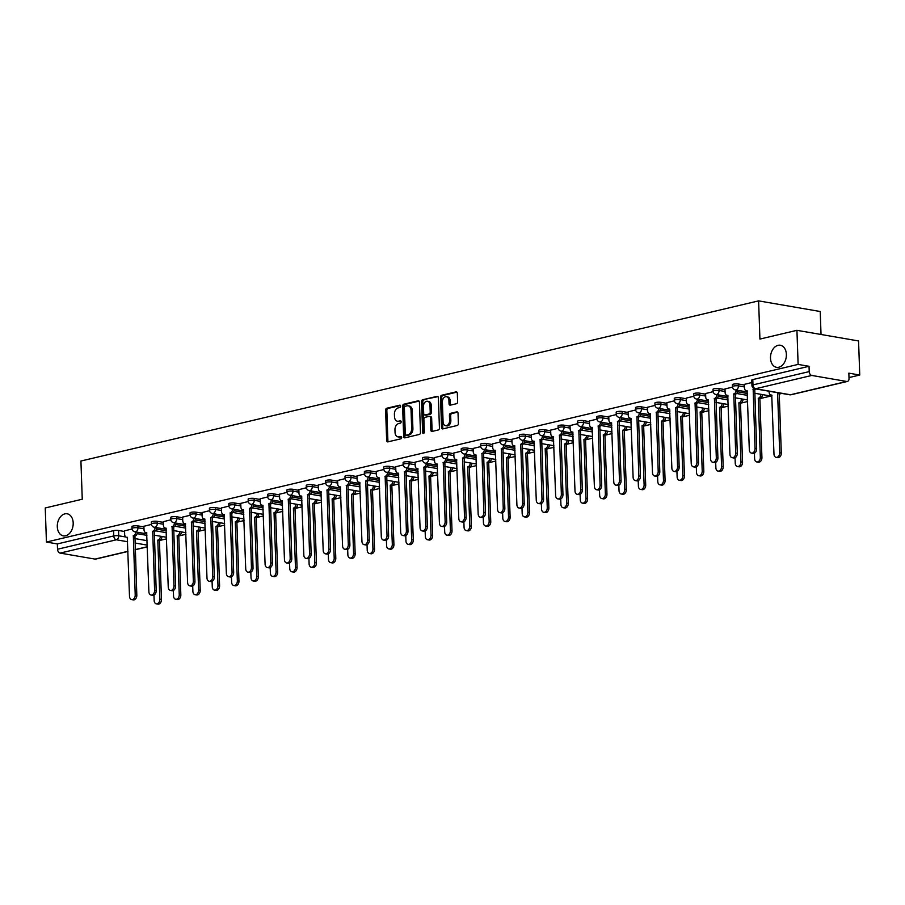 <?xml version="1.0" encoding="UTF-8"?>
<svg xmlns="http://www.w3.org/2000/svg" width="905" height="905" viewBox="0 0 905 905"><rect width="100%" height="100%" fill="white"/><g stroke="black" fill="none" stroke-linecap="round" stroke-linejoin="round"><path stroke-width="1.36" d="M400.61 406.153A1.199 0.837 -80.2 0 0 399.716 405.18L386.763 408.234A1.72 1.199 -80.2 0 0 385.609 410.203L386.661 440.464A1.72 1.199 -80.2 0 0 387.94 441.855L400.892 438.801A1.199 0.837 -80.2 0 0 400.802 436.448L399.128 436.844A5.498 3.846 -80.2 0 1 398.008 436.877A5.498 3.846 -80.2 0 1 395.044 432.386L394.953 429.864A5.498 3.846 -80.2 0 1 398.664 423.563L400.338 423.167A1.199 0.837 -80.2 0 0 400.259 420.814L398.585 421.21A5.498 3.846 -80.2 0 1 397.465 421.244A5.498 3.846 -80.2 0 1 394.501 416.752L394.41 414.23A5.498 3.846 -80.2 0 1 398.121 407.929L399.795 407.533A1.199 0.837 -80.2 0 0 400.61 406.153M770.494 358.165A11.199 7.84 -80.2 0 0 776.535 367.328A11.199 7.84 -80.2 0 0 786.377 354.409A11.199 7.84 -80.2 0 0 780.336 345.246A11.199 7.84 -80.2 0 0 770.494 358.165M57.298 526.71A11.199 7.84 -80.2 0 0 63.339 535.862A11.199 7.84 -80.2 0 0 73.192 522.954A11.199 7.84 -80.2 0 0 67.151 513.791A11.199 7.84 -80.2 0 0 57.298 526.71M456.459 403.721A1.72 1.199 -80.2 0 0 457.625 401.752L457.33 393.256A1.72 1.199 -80.2 0 0 456.052 391.865L441.674 395.259A1.72 1.199 -80.2 0 0 440.509 397.238L441.561 427.488A1.72 1.199 -80.2 0 0 442.839 428.891L457.229 425.486A1.72 1.199 -80.2 0 0 458.383 423.517L458.032 413.268A1.72 1.199 -80.2 0 0 456.754 411.865L450.6 413.325A1.72 1.199 -80.2 0 0 449.434 415.293L449.615 420.384A4.593 3.213 -80.2 0 1 445.577 425.678A4.593 3.213 -80.2 0 1 443.088 421.922L442.398 402.001A4.593 3.213 -80.2 0 1 446.437 396.695A4.593 3.213 -80.2 0 1 448.914 400.463L449.038 403.777A1.72 1.199 -80.2 0 0 450.305 405.169L456.459 403.721M46.438 542.05L45.25 507.965L82.253 499.221L80.918 461.03L758.605 300.879L759.929 339.07L796.932 330.325L798.12 364.41L46.438 542.05L57.343 543.928L57.535 549.233L113.781 535.941A3.496 0.713 -2 0 1 118.725 535.783L125.874 537.016M419.422 402.216A1.72 1.199 -80.2 0 0 418.144 400.825L403.766 404.218A1.72 1.199 -80.2 0 0 402.612 406.187L403.664 436.448A1.72 1.199 -80.2 0 0 404.942 437.839L419.32 434.445A1.72 1.199 -80.2 0 0 420.486 432.477L419.422 402.216M422.714 399.739L437.104 396.345A1.72 1.199 -80.2 0 1 438.382 397.736L439.434 427.997A1.72 1.199 -80.2 0 1 438.269 429.966L432.115 431.425A1.72 1.199 -80.2 0 1 430.837 430.022L430.418 417.759A1.72 1.199 -80.2 0 0 429.14 416.357L425.056 417.329A1.72 1.199 -80.2 0 0 423.891 419.298L424.343 432.07A1.199 0.837 -80.2 0 1 422.635 432.477L421.56 401.707A1.72 1.199 -80.2 0 1 422.714 399.739L437.986 396.639M796.932 330.325L858.562 340.959L859.75 375.032L848.992 377.577M159.416 540.534L166.565 538.848M178.783 535.964L185.932 534.267M198.15 531.382L205.299 529.697M217.528 526.801L224.666 525.115M236.895 522.23L244.045 520.545M256.262 517.649L263.412 515.963M275.629 513.078L282.779 511.382M295.007 508.497L302.146 506.811M314.374 503.915L321.524 502.23M333.741 499.345L340.891 497.648M353.108 494.764L360.258 493.078M372.475 490.182L379.625 488.496M391.854 485.612L398.992 483.915M411.221 481.03L418.37 479.345M430.588 476.46L437.737 474.763M449.955 471.878L457.104 470.193M469.333 467.297L476.471 465.611M488.7 462.727L495.838 461.03M508.067 458.145L515.216 456.459M527.434 453.563L534.584 451.878M546.801 448.993L553.951 447.296M566.179 444.412L573.318 442.726M585.546 439.83L592.696 438.144M604.913 435.26L612.063 433.574M624.28 430.678L631.43 428.993M643.647 426.108L650.797 424.411M663.026 421.526L670.164 419.841M682.393 416.945L689.542 415.259M701.76 412.375L708.909 410.678M721.127 407.793L728.276 406.107M740.505 403.211L747.643 401.526M759.872 398.641L771.173 395.971M779.239 394.06L781.897 393.437M821.027 334.488L820.224 311.512L758.605 300.879M798.12 364.41L809.036 366.287L809.217 371.604A3.496 2.398 76.7 0 0 811.796 375.451L846.684 381.469A3.496 2.398 76.7 0 0 847.363 381.446A3.496 2.398 76.7 0 0 849.026 378.46L848.845 373.154L859.75 375.032M57.343 543.928L113.589 530.635A3.496 0.713 -2 0 1 118.544 530.477L124.551 531.506M137.108 533.678L146.915 535.364M127.944 551.462L95.681 559.086A3.496 2.398 -103.3 0 1 95.002 559.098L60.115 553.091A3.496 2.398 -103.3 0 1 57.535 549.233M151.418 524.414L143.906 526.269M170.785 519.843L163.273 521.699M190.163 515.262L182.64 517.117M209.53 510.692L202.007 512.535M228.897 506.11L221.386 507.965M248.264 501.528L240.753 503.384M267.631 496.958L260.12 498.802M287.009 492.377L279.487 494.232M306.376 487.795L298.854 489.65M325.743 483.225L318.232 485.069M345.11 478.643L337.599 480.498M364.489 474.062L356.966 475.917M383.856 469.491L376.333 471.347M403.223 464.91L395.7 466.765M422.59 460.34L415.078 462.184M441.957 455.758L434.445 457.613M461.335 451.176L453.812 453.032M480.702 446.606L473.179 448.45M500.069 442.025L492.558 443.88M519.436 437.443L511.925 439.298M538.803 432.873L531.292 434.728M558.181 428.291L550.659 430.147M577.548 423.721L570.026 425.565M596.915 419.139L589.404 420.995M616.282 414.558L608.771 416.413M635.661 409.988L628.138 411.832M655.028 405.406L647.505 407.261M674.395 400.825L666.883 402.68M693.762 396.254L686.25 398.11M713.129 391.673L705.617 393.528M732.507 387.102L724.984 388.946M751.84 382.532L744.351 384.376M738.367 384.003L738.435 385.881A3.496 0.713 -2 0 0 734.6 385.858A3.496 0.713 -2 0 0 732.45 386.593L732.383 384.704A3.496 0.713 178 0 1 734.532 383.969A3.496 0.713 178 0 1 738.367 384.003L744.374 385.032M719 388.573L719.056 390.462A3.496 0.713 -2 0 0 715.233 390.428A3.496 0.713 -2 0 0 713.083 391.175L713.016 389.286A3.496 0.713 178 0 1 715.165 388.55A3.496 0.713 178 0 1 719 388.573L725.007 389.614M737.552 391.775L747.36 393.471M699.622 393.155L699.689 395.033A3.496 0.713 -2 0 0 695.866 395.01A3.496 0.713 -2 0 0 693.705 395.745L693.649 393.867A3.496 0.713 178 0 1 695.798 393.121A3.496 0.713 178 0 1 699.622 393.155L705.64 394.195M718.185 396.356L727.993 398.042M680.255 397.736L680.322 399.614A3.496 0.713 -2 0 0 676.499 399.591A3.496 0.713 -2 0 0 674.338 400.327L674.27 398.438A3.496 0.713 178 0 1 676.431 397.702A3.496 0.713 178 0 1 680.255 397.736L686.273 398.766M698.818 400.926L708.626 402.623M660.888 402.306L660.955 404.196A3.496 0.713 -2 0 0 657.12 404.162A3.496 0.713 -2 0 0 654.971 404.897L654.903 403.019A3.496 0.713 178 0 1 657.064 402.284A3.496 0.713 178 0 1 660.888 402.306L666.906 403.347M679.451 405.508L689.259 407.205M641.521 406.888L641.588 408.766A3.496 0.713 -2 0 0 637.754 408.743A3.496 0.713 -2 0 0 635.604 409.479L635.536 407.589A3.496 0.713 178 0 1 637.686 406.854A3.496 0.713 178 0 1 641.521 406.888L647.528 407.917M660.073 410.089L669.892 411.775M622.154 411.458L622.21 413.347A3.496 0.713 -2 0 0 618.387 413.314A3.496 0.713 -2 0 0 616.237 414.06L616.169 412.171A3.496 0.713 178 0 1 618.319 411.436A3.496 0.713 178 0 1 622.154 411.458L628.161 412.499M640.706 414.66L650.514 416.357M602.775 416.04L602.843 417.929A3.496 0.713 -2 0 0 599.019 417.895A3.496 0.713 -2 0 0 596.859 418.63L596.791 416.752A3.496 0.713 178 0 1 598.952 416.017A3.496 0.713 178 0 1 602.775 416.04L608.793 417.081M621.339 419.241L631.147 420.927M583.408 420.621L583.476 422.499A3.496 0.713 -2 0 0 579.653 422.477A3.496 0.713 -2 0 0 577.492 423.212L577.424 421.323A3.496 0.713 178 0 1 579.585 420.587A3.496 0.713 178 0 1 583.408 420.621L589.427 421.651M601.972 423.823L611.78 425.508M564.041 425.192L564.109 427.081A3.496 0.713 -2 0 0 560.274 427.047A3.496 0.713 -2 0 0 558.125 427.794L558.057 425.904A3.496 0.713 178 0 1 560.206 425.169A3.496 0.713 178 0 1 564.041 425.192L570.048 426.232M582.605 428.393L592.413 430.09M544.674 429.773L544.731 431.651A3.496 0.713 -2 0 0 540.907 431.628A3.496 0.713 -2 0 0 538.758 432.364L538.69 430.486A3.496 0.713 178 0 1 540.839 429.739A3.496 0.713 178 0 1 544.674 429.773L550.681 430.814M563.227 432.975L573.035 434.66M525.296 434.355L525.364 436.233A3.496 0.713 -2 0 0 521.54 436.21A3.496 0.713 -2 0 0 519.38 436.945L519.323 435.056A3.496 0.713 178 0 1 521.472 434.321A3.496 0.713 178 0 1 525.296 434.355L531.314 435.384M543.86 437.545L553.668 439.242M505.929 438.925L505.997 440.814A3.496 0.713 -2 0 0 502.173 440.78A3.496 0.713 -2 0 0 500.013 441.516L499.945 439.638A3.496 0.713 178 0 1 502.105 438.902A3.496 0.713 178 0 1 505.929 438.925L511.947 439.966M524.493 442.126L534.301 443.823M486.562 443.507L486.63 445.384A3.496 0.713 -2 0 0 482.795 445.362A3.496 0.713 -2 0 0 480.646 446.097L480.578 444.219A3.496 0.713 178 0 1 482.738 443.473A3.496 0.713 178 0 1 486.562 443.507L492.58 444.547M505.126 446.708L514.934 448.394M467.195 448.077L467.263 449.966A3.496 0.713 -2 0 0 463.428 449.943A3.496 0.713 -2 0 0 461.279 450.679L461.211 448.79A3.496 0.713 178 0 1 463.36 448.054A3.496 0.713 178 0 1 467.195 448.077L473.202 449.118M485.747 451.278L495.567 452.975M447.828 452.658L447.885 454.548A3.496 0.713 -2 0 0 444.061 454.514A3.496 0.713 -2 0 0 441.912 455.249L441.844 453.371A3.496 0.713 178 0 1 443.993 452.636A3.496 0.713 178 0 1 447.828 452.658L453.835 453.699M466.38 455.86L476.188 457.545M428.45 457.24L428.518 459.118A3.496 0.713 -2 0 0 424.694 459.095A3.496 0.713 -2 0 0 422.533 459.831L422.477 457.941A3.496 0.713 178 0 1 424.626 457.206A3.496 0.713 178 0 1 428.45 457.24L434.468 458.269M447.013 460.441L456.821 462.127M409.083 461.81L409.151 463.699A3.496 0.713 -2 0 0 405.327 463.665A3.496 0.713 -2 0 0 403.166 464.412L403.098 462.523A3.496 0.713 178 0 1 405.259 461.788A3.496 0.713 178 0 1 409.083 461.81L415.101 462.851M427.646 465.012L437.454 466.709M389.716 466.392L389.784 468.281A3.496 0.713 -2 0 0 385.949 468.247A3.496 0.713 -2 0 0 383.799 468.982L383.731 467.104A3.496 0.713 178 0 1 385.892 466.358A3.496 0.713 178 0 1 389.716 466.392L395.734 467.433M408.279 469.593L418.087 471.279M370.349 470.973L370.417 472.851A3.496 0.713 -2 0 0 366.582 472.829A3.496 0.713 -2 0 0 364.432 473.564L364.364 471.675A3.496 0.713 178 0 1 366.514 470.939A3.496 0.713 178 0 1 370.349 470.973L376.356 472.003M388.901 474.163L398.709 475.86M350.97 475.544L351.038 477.433A3.496 0.713 -2 0 0 347.215 477.399A3.496 0.713 -2 0 0 345.054 478.134L344.997 476.256A3.496 0.713 178 0 1 347.147 475.521A3.496 0.713 178 0 1 350.97 475.544L356.989 476.584M369.534 478.745L379.342 480.442M331.603 480.125L331.671 482.003A3.496 0.713 -2 0 0 327.848 481.98A3.496 0.713 -2 0 0 325.687 482.716L325.619 480.838A3.496 0.713 178 0 1 327.78 480.091A3.496 0.713 178 0 1 331.603 480.125L337.622 481.166M350.167 483.327L359.975 485.012M312.236 484.707L312.304 486.585A3.496 0.713 -2 0 0 308.469 486.562A3.496 0.713 -2 0 0 306.32 487.297L306.252 485.408A3.496 0.713 178 0 1 308.413 484.673A3.496 0.713 178 0 1 312.236 484.707L318.255 485.736M330.8 487.897L340.608 489.594M292.869 489.277L292.937 491.166A3.496 0.713 -2 0 0 289.102 491.132A3.496 0.713 -2 0 0 286.953 491.868L286.885 489.99A3.496 0.713 178 0 1 289.034 489.254A3.496 0.713 178 0 1 292.869 489.277L298.876 490.318M311.433 492.478L321.241 494.164M273.502 493.859L273.559 495.736A3.496 0.713 -2 0 0 269.735 495.714A3.496 0.713 -2 0 0 267.586 496.449L267.518 494.56A3.496 0.713 178 0 1 269.667 493.825A3.496 0.713 178 0 1 273.502 493.859L279.509 494.888M292.055 497.06L301.863 498.746M254.124 498.429L254.192 500.318A3.496 0.713 -2 0 0 250.368 500.284A3.496 0.713 -2 0 0 248.208 501.031L248.151 499.141A3.496 0.713 178 0 1 250.3 498.406A3.496 0.713 178 0 1 254.124 498.429L260.142 499.47M272.688 501.63L282.496 503.327M234.757 503.01L234.825 504.9A3.496 0.713 -2 0 0 231.001 504.866A3.496 0.713 -2 0 0 228.841 505.601L228.773 503.723A3.496 0.713 178 0 1 230.933 502.988A3.496 0.713 178 0 1 234.757 503.01L240.775 504.051M253.321 506.212L263.129 507.897M215.39 507.592L215.458 509.47A3.496 0.713 -2 0 0 211.623 509.447A3.496 0.713 -2 0 0 209.474 510.182L209.406 508.293A3.496 0.713 178 0 1 211.566 507.558A3.496 0.713 178 0 1 215.39 507.592L221.408 508.621M233.954 510.793L243.762 512.479M196.023 512.162L196.091 514.051A3.496 0.713 -2 0 0 192.256 514.017A3.496 0.713 -2 0 0 190.107 514.764L190.039 512.875A3.496 0.713 178 0 1 192.188 512.14A3.496 0.713 178 0 1 196.023 512.162L202.03 513.203M214.576 515.364L224.395 517.06M176.656 516.744L176.713 518.622A3.496 0.713 -2 0 0 172.889 518.599A3.496 0.713 -2 0 0 170.74 519.334L170.672 517.456A3.496 0.713 178 0 1 172.821 516.71A3.496 0.713 178 0 1 176.656 516.744L182.663 517.784M195.209 519.945L205.016 521.631M157.278 521.325L157.346 523.203A3.496 0.713 -2 0 0 153.522 523.181A3.496 0.713 -2 0 0 151.361 523.916L151.293 522.027A3.496 0.713 178 0 1 153.454 521.291A3.496 0.713 178 0 1 157.278 521.325L163.296 522.355M175.842 524.515L185.649 526.212M137.911 525.896L137.979 527.785A3.496 0.713 -2 0 0 134.155 527.751A3.496 0.713 -2 0 0 131.994 528.486L131.926 526.608A3.496 0.713 178 0 1 134.087 525.873A3.496 0.713 178 0 1 137.911 525.896L143.929 526.936M156.475 529.097L166.282 530.794M132.051 528.995L124.528 530.85M809.036 366.287L752.79 379.58A3.496 0.713 178 0 0 751.75 380.134L751.942 385.44A3.496 0.713 -2 0 1 752.971 384.897L809.217 371.604M397.465 421.244L398.698 421.459A5.498 3.846 -80.2 0 0 399.818 421.425L398.585 421.21M400.972 421.153L399.818 421.425M398.008 436.877L399.241 437.092A5.498 3.846 -80.2 0 0 400.361 437.058L399.128 436.844M401.526 436.787L400.361 437.058M400.429 405.519L387.996 408.449A1.72 1.199 -80.2 0 0 386.842 410.418L387.894 440.678A1.72 1.199 -80.2 0 0 388.29 441.776M419.038 401.119L404.999 404.433A1.72 1.199 -80.2 0 0 403.845 406.402L404.897 436.663A1.72 1.199 -80.2 0 0 405.293 437.76M405.191 406.255A1.199 0.837 -80.2 0 0 404.377 407.635L405.304 434.196A1.199 0.837 -80.2 0 0 406.198 435.169L407.963 434.751A5.498 3.846 -80.2 0 0 411.673 428.45L411.04 410.293A5.498 3.846 -80.2 0 0 408.076 405.802A5.498 3.846 -80.2 0 0 406.956 405.836L405.191 406.255M406.956 435.305A1.199 0.837 -80.2 0 0 407.431 435.384L406.198 435.169M408.076 405.802L409.309 406.017A5.498 3.846 -80.2 0 1 412.273 410.508L412.906 428.665A5.498 3.846 -80.2 0 1 409.196 434.966L407.431 435.384M430.373 416.572A1.72 1.199 -80.2 0 1 431.651 417.963L432.07 430.237A1.72 1.199 -80.2 0 0 432.466 431.334M423.947 399.953A1.72 1.199 -80.2 0 0 422.793 401.922L423.868 432.692A1.199 0.837 -80.2 0 0 423.97 433.178M429.966 405.021A4.593 3.213 -80.2 0 0 427.488 401.266A4.593 3.213 -80.2 0 0 423.45 406.56L423.698 413.585A1.72 1.199 -80.2 0 0 424.965 414.976L429.049 414.004A1.72 1.199 -80.2 0 0 430.214 412.035L429.966 405.021L431.199 405.236A4.593 3.213 -80.2 0 0 428.721 401.469L427.488 401.266M425.531 415.067A1.72 1.199 -80.2 0 0 426.198 415.191L424.965 414.976M431.199 405.236L431.447 412.25A1.72 1.199 -80.2 0 1 430.282 414.219L426.198 415.191M446.437 396.695L447.67 396.91A4.593 3.213 -80.2 0 1 450.147 400.666L450.26 403.992A1.72 1.199 -80.2 0 0 450.656 405.089M445.577 425.678L446.798 425.893A4.593 3.213 -80.2 0 0 450.848 420.587L449.615 420.384M457.636 412.16L451.833 413.54A1.72 1.199 -80.2 0 0 450.667 415.508L450.848 420.587M456.935 392.159L442.907 395.474A1.72 1.199 -80.2 0 0 441.742 397.442L442.794 427.703A1.72 1.199 -80.2 0 0 443.19 428.8M161.961 536.484A3.496 2.455 99.8 0 1 159.597 540.342L157.99 540.07A3.496 2.455 -80.2 0 0 160.366 536.213M153.974 595.083L154.155 600.547A4.027 2.817 -80.2 0 0 156.327 603.839A4.027 2.817 -80.2 0 0 159.868 599.201L157.809 540.115M159.416 540.387L161.475 599.472A4.027 2.817 99.8 0 1 157.934 604.121L156.327 603.839M124.528 530.771L124.652 534.414A3.496 2.455 -80.2 0 0 126.542 537.287A3.496 2.455 -80.2 0 0 127.266 537.253L129.506 596.305A4.027 2.817 -80.2 0 0 131.678 599.596A4.027 2.817 -80.2 0 0 135.218 594.947L133.34 535.817A3.496 2.455 -80.2 0 0 135.716 531.959M137.311 532.231A3.496 2.455 99.8 0 1 134.947 536.099L136.825 595.23A4.027 2.817 99.8 0 1 133.284 599.868L131.678 599.596M133.159 535.862L134.766 536.145M181.328 531.902A3.496 2.455 99.8 0 1 178.964 535.771L177.369 535.489A3.496 2.455 -80.2 0 0 179.733 531.631M173.341 590.513L173.534 595.976A4.027 2.817 -80.2 0 0 175.706 599.268A4.027 2.817 -80.2 0 0 179.247 594.619L177.176 535.534M178.783 535.817L180.842 594.902A4.027 2.817 99.8 0 1 177.301 599.54L175.706 599.268M200.706 527.332A3.496 2.455 99.8 0 1 198.331 531.19L196.736 530.918A3.496 2.455 -80.2 0 0 199.1 527.049M192.708 585.931L192.901 591.395A4.027 2.817 -80.2 0 0 195.073 594.687A4.027 2.817 -80.2 0 0 198.614 590.049L196.543 530.964M198.15 531.235L200.209 590.32A4.027 2.817 99.8 0 1 196.668 594.958L195.073 594.687M143.895 526.19L144.031 529.844A3.496 2.455 -80.2 0 0 145.92 532.706A3.496 2.455 -80.2 0 0 146.633 532.683L148.884 591.723A4.027 2.817 -80.2 0 0 151.056 595.015A4.027 2.817 -80.2 0 0 154.597 590.377L152.719 531.246A3.496 2.455 -80.2 0 0 155.083 527.377M156.678 527.66A3.496 2.455 99.8 0 1 154.314 531.518L156.192 590.648A4.027 2.817 99.8 0 1 152.651 595.286L151.056 595.015M152.526 531.292L154.133 531.563M163.273 521.619L163.398 525.262A3.496 2.455 -80.2 0 0 165.287 528.124A3.496 2.455 -80.2 0 0 166 528.101L168.251 587.141A4.027 2.817 -80.2 0 0 170.423 590.433A4.027 2.817 -80.2 0 0 173.964 585.795L172.086 526.665A3.496 2.455 -80.2 0 0 174.45 522.807M176.056 523.079A3.496 2.455 99.8 0 1 173.681 526.936L175.559 586.067A4.027 2.817 99.8 0 1 172.018 590.716L170.423 590.433M171.893 526.71L173.5 526.981M220.073 522.751A3.496 2.455 99.8 0 1 217.709 526.608L216.103 526.337A3.496 2.455 -80.2 0 0 218.467 522.479M212.075 581.349L212.268 586.813A4.027 2.817 -80.2 0 0 214.44 590.105A4.027 2.817 -80.2 0 0 217.981 585.467L215.922 526.382M217.517 526.653L219.587 585.739A4.027 2.817 99.8 0 1 216.046 590.388L214.44 590.105M239.44 518.18A3.496 2.455 99.8 0 1 237.076 522.038L235.47 521.755A3.496 2.455 -80.2 0 0 237.834 517.898M231.442 576.779L231.635 582.243A4.027 2.817 -80.2 0 0 233.807 585.535A4.027 2.817 -80.2 0 0 237.348 580.886L235.289 521.8M236.884 522.083L238.954 581.168A4.027 2.817 99.8 0 1 235.413 585.807L233.807 585.535M258.807 513.599A3.496 2.455 99.8 0 1 256.443 517.456L254.837 517.185A3.496 2.455 -80.2 0 0 257.212 513.316M250.821 572.198L251.013 577.662A4.027 2.817 -80.2 0 0 253.185 580.953A4.027 2.817 -80.2 0 0 256.715 576.315L254.656 517.23M256.262 517.502L258.321 576.587A4.027 2.817 99.8 0 1 254.78 581.236L253.185 580.953M182.64 517.038L182.765 520.692A3.496 2.455 -80.2 0 0 184.654 523.554A3.496 2.455 -80.2 0 0 185.367 523.52L187.618 582.571A4.027 2.817 -80.2 0 0 189.79 585.863A4.027 2.817 -80.2 0 0 193.331 581.214L191.453 522.083A3.496 2.455 -80.2 0 0 193.817 518.226M195.423 518.497A3.496 2.455 99.8 0 1 193.059 522.366L194.937 581.496A4.027 2.817 99.8 0 1 191.396 586.135L189.79 585.863M191.272 522.128L192.867 522.411M202.007 512.468L202.132 516.11A3.496 2.455 -80.2 0 0 204.021 518.972A3.496 2.455 -80.2 0 0 204.734 518.95L206.985 577.99A4.027 2.817 -80.2 0 0 209.157 581.282A4.027 2.817 -80.2 0 0 212.698 576.643L210.82 517.513A3.496 2.455 -80.2 0 0 213.184 513.644M214.79 513.927A3.496 2.455 99.8 0 1 212.426 517.784L214.304 576.915A4.027 2.817 99.8 0 1 210.763 581.553L209.157 581.282M210.639 517.558L212.234 517.83M221.374 507.886L221.51 511.529A3.496 2.455 -80.2 0 0 223.388 514.391A3.496 2.455 -80.2 0 0 224.112 514.368L226.363 573.408A4.027 2.817 -80.2 0 0 228.524 576.7A4.027 2.817 -80.2 0 0 232.065 572.062L230.187 512.931A3.496 2.455 -80.2 0 0 232.562 509.074M234.157 509.345A3.496 2.455 99.8 0 1 231.793 513.214L233.671 572.333A4.027 2.817 99.8 0 1 230.13 576.983L228.524 576.7M230.006 512.977L231.612 513.248M278.186 509.017A3.496 2.455 99.8 0 1 275.81 512.886L274.215 512.603A3.496 2.455 -80.2 0 0 276.579 508.746M270.188 567.616L270.38 573.08A4.027 2.817 -80.2 0 0 272.552 576.372A4.027 2.817 -80.2 0 0 276.093 571.734L274.023 512.649M275.629 512.92L277.688 572.017A4.027 2.817 99.8 0 1 274.147 576.655L272.552 576.372M240.753 503.304L240.877 506.958A3.496 2.455 -80.2 0 0 242.766 509.82A3.496 2.455 -80.2 0 0 243.479 509.798L245.73 568.838A4.027 2.817 -80.2 0 0 247.902 572.13A4.027 2.817 -80.2 0 0 251.443 567.48L249.565 508.35A3.496 2.455 -80.2 0 0 251.929 504.492M253.536 504.775A3.496 2.455 99.8 0 1 251.16 508.633L253.038 567.763A4.027 2.817 99.8 0 1 249.497 572.401L247.902 572.13M249.373 508.395L250.979 508.678M297.553 504.447A3.496 2.455 99.8 0 1 295.188 508.305L293.582 508.033A3.496 2.455 -80.2 0 0 295.946 504.164M289.555 563.046L289.747 568.51A4.027 2.817 -80.2 0 0 291.919 571.802A4.027 2.817 -80.2 0 0 295.46 567.152L293.39 508.067M294.996 508.35L297.055 567.435A4.027 2.817 99.8 0 1 293.525 572.073L291.919 571.802M260.12 498.734L260.244 502.377A3.496 2.455 -80.2 0 0 262.133 505.239A3.496 2.455 -80.2 0 0 262.846 505.216L265.097 564.256A4.027 2.817 -80.2 0 0 267.269 567.548A4.027 2.817 -80.2 0 0 270.81 562.91L268.932 503.78A3.496 2.455 -80.2 0 0 271.296 499.922M272.903 500.194A3.496 2.455 99.8 0 1 270.538 504.051L272.405 563.182A4.027 2.817 99.8 0 1 268.876 567.831L267.269 567.548M268.74 503.825L270.346 504.096M316.92 499.865A3.496 2.455 99.8 0 1 314.555 503.723L312.949 503.452A3.496 2.455 -80.2 0 0 315.313 499.594M308.922 558.464L309.114 563.928A4.027 2.817 -80.2 0 0 311.286 567.22A4.027 2.817 -80.2 0 0 314.827 562.582L312.768 503.497M314.363 503.768L316.433 562.853A4.027 2.817 99.8 0 1 312.892 567.503L311.286 567.22M279.487 494.153L279.611 497.795A3.496 2.455 -80.2 0 0 281.5 500.669A3.496 2.455 -80.2 0 0 282.213 500.635L284.464 559.675A4.027 2.817 -80.2 0 0 286.636 562.978A4.027 2.817 -80.2 0 0 290.177 558.328L288.299 499.198A3.496 2.455 -80.2 0 0 290.663 495.34M292.27 495.612A3.496 2.455 99.8 0 1 289.905 499.481L291.783 558.611A4.027 2.817 99.8 0 1 288.243 563.249L286.636 562.978M288.118 499.243L289.713 499.526M336.287 495.284A3.496 2.455 99.8 0 1 333.922 499.153L332.316 498.87A3.496 2.455 -80.2 0 0 334.692 495.012M328.3 553.883L328.481 559.358A4.027 2.817 -80.2 0 0 330.653 562.65A4.027 2.817 -80.2 0 0 334.194 558L332.135 498.915M333.741 499.198L335.8 558.283A4.027 2.817 99.8 0 1 332.259 562.921L330.653 562.65M298.854 489.571L298.978 493.225A3.496 2.455 -80.2 0 0 300.867 496.087A3.496 2.455 -80.2 0 0 301.591 496.064L303.831 555.104A4.027 2.817 -80.2 0 0 306.003 558.396A4.027 2.817 -80.2 0 0 309.544 553.758L307.666 494.628A3.496 2.455 -80.2 0 0 310.042 490.759M311.637 491.042A3.496 2.455 99.8 0 1 309.272 494.899L311.15 554.03A4.027 2.817 99.8 0 1 307.61 558.668L306.003 558.396M307.485 494.662L309.091 494.945M355.654 490.714A3.496 2.455 99.8 0 1 353.289 494.571L351.694 494.3A3.496 2.455 -80.2 0 0 354.059 490.431M347.667 549.312L347.859 554.776A4.027 2.817 -80.2 0 0 350.031 558.068A4.027 2.817 -80.2 0 0 353.572 553.43L351.502 494.345M353.108 494.616L355.167 553.702A4.027 2.817 99.8 0 1 351.626 558.34L350.031 558.068M318.221 485.001L318.356 488.643A3.496 2.455 -80.2 0 0 320.246 491.506A3.496 2.455 -80.2 0 0 320.958 491.483L323.209 550.523A4.027 2.817 -80.2 0 0 325.381 553.815A4.027 2.817 -80.2 0 0 328.911 549.177L327.044 490.046A3.496 2.455 -80.2 0 0 329.409 486.189M331.004 486.46A3.496 2.455 99.8 0 1 328.639 490.318L330.517 549.448A4.027 2.817 99.8 0 1 326.977 554.098L325.381 553.815M326.852 490.091L328.458 490.363M375.032 486.132A3.496 2.455 99.8 0 1 372.656 489.99L371.061 489.718A3.496 2.455 -80.2 0 0 373.426 485.861M367.034 544.731L367.226 550.195A4.027 2.817 -80.2 0 0 369.398 553.487A4.027 2.817 -80.2 0 0 372.939 548.849L370.869 489.763M372.475 490.035L374.534 549.12A4.027 2.817 99.8 0 1 370.993 553.769L369.398 553.487M337.599 480.419L337.723 484.073A3.496 2.455 -80.2 0 0 339.613 486.935A3.496 2.455 -80.2 0 0 340.325 486.901L342.576 545.953A4.027 2.817 -80.2 0 0 344.748 549.245A4.027 2.817 -80.2 0 0 348.289 544.595L346.411 485.465A3.496 2.455 -80.2 0 0 348.776 481.607M350.382 481.879A3.496 2.455 99.8 0 1 348.006 485.747L349.884 544.878A4.027 2.817 99.8 0 1 346.344 549.516L344.748 549.245M346.219 485.51L347.825 485.793M394.399 481.551A3.496 2.455 99.8 0 1 392.035 485.419L390.428 485.137A3.496 2.455 -80.2 0 0 392.793 481.279M386.401 540.161L386.593 545.625A4.027 2.817 -80.2 0 0 388.765 548.916A4.027 2.817 -80.2 0 0 392.306 544.267L390.247 485.182M391.842 485.465L393.913 544.55A4.027 2.817 99.8 0 1 390.372 549.188L388.765 548.916M356.966 475.849L357.09 479.492A3.496 2.455 -80.2 0 0 358.98 482.354A3.496 2.455 -80.2 0 0 359.692 482.331L361.943 541.371A4.027 2.817 -80.2 0 0 364.115 544.663A4.027 2.817 -80.2 0 0 367.656 540.025L365.778 480.894A3.496 2.455 -80.2 0 0 368.143 477.026M369.749 477.308A3.496 2.455 99.8 0 1 367.385 481.166L369.263 540.296A4.027 2.817 99.8 0 1 365.722 544.934L364.115 544.663M365.597 480.94L367.192 481.211M413.766 476.98A3.496 2.455 99.8 0 1 411.402 480.838L409.795 480.566A3.496 2.455 -80.2 0 0 412.16 476.697M405.768 535.579L405.96 541.043A4.027 2.817 -80.2 0 0 408.132 544.335A4.027 2.817 -80.2 0 0 411.673 539.697L409.614 480.612M411.209 480.883L413.28 539.968A4.027 2.817 99.8 0 1 409.739 544.606L408.132 544.335M376.333 471.267L376.457 474.91A3.496 2.455 -80.2 0 0 378.347 477.772A3.496 2.455 -80.2 0 0 379.059 477.75L381.31 536.789A4.027 2.817 -80.2 0 0 383.482 540.081A4.027 2.817 -80.2 0 0 387.023 535.443L385.145 476.313A3.496 2.455 -80.2 0 0 387.51 472.455M389.116 472.727A3.496 2.455 99.8 0 1 386.752 476.596L388.63 535.715A4.027 2.817 99.8 0 1 385.089 540.364L383.482 540.081M384.964 476.358L386.559 476.63M433.133 472.399A3.496 2.455 99.8 0 1 430.769 476.268L429.162 475.985A3.496 2.455 -80.2 0 0 431.538 472.127M425.146 530.997L425.327 536.461A4.027 2.817 -80.2 0 0 427.499 539.753A4.027 2.817 -80.2 0 0 431.04 535.115L428.981 476.03M430.588 476.302L432.647 535.387A4.027 2.817 99.8 0 1 429.106 540.036L427.499 539.753M395.7 466.686L395.836 470.34A3.496 2.455 -80.2 0 0 397.714 473.202A3.496 2.455 -80.2 0 0 398.438 473.179L400.677 532.219A4.027 2.817 -80.2 0 0 402.849 535.511A4.027 2.817 -80.2 0 0 406.39 530.862L404.512 471.731A3.496 2.455 -80.2 0 0 406.888 467.874M408.483 468.156A3.496 2.455 99.8 0 1 406.119 472.014L407.997 531.144A4.027 2.817 99.8 0 1 404.456 535.783L402.849 535.511M404.331 471.777L405.938 472.059M452.5 467.828A3.496 2.455 99.8 0 1 450.136 471.686L448.541 471.415A3.496 2.455 -80.2 0 0 450.905 467.546M444.513 526.427L444.706 531.891A4.027 2.817 -80.2 0 0 446.878 535.183A4.027 2.817 -80.2 0 0 450.419 530.534L448.348 471.448M449.955 471.731L452.014 530.816A4.027 2.817 99.8 0 1 448.473 535.455L446.878 535.183M415.067 462.116L415.203 465.758A3.496 2.455 -80.2 0 0 417.092 468.62A3.496 2.455 -80.2 0 0 417.805 468.598L420.056 527.638A4.027 2.817 -80.2 0 0 422.228 530.93A4.027 2.817 -80.2 0 0 425.769 526.291L423.891 467.161A3.496 2.455 -80.2 0 0 426.255 463.303M427.85 463.575A3.496 2.455 99.8 0 1 425.486 467.433L427.364 526.563A4.027 2.817 99.8 0 1 423.823 531.212L422.228 530.93M423.698 467.206L425.305 467.478M471.878 463.247A3.496 2.455 99.8 0 1 469.514 467.104L467.908 466.833A3.496 2.455 -80.2 0 0 470.272 462.975M463.88 521.846L464.073 527.31A4.027 2.817 -80.2 0 0 466.245 530.602A4.027 2.817 -80.2 0 0 469.786 525.963L467.715 466.878M469.322 467.15L471.381 526.235A4.027 2.817 99.8 0 1 467.851 530.884L466.245 530.602M434.445 457.534L434.57 461.177A3.496 2.455 -80.2 0 0 436.459 464.039A3.496 2.455 -80.2 0 0 437.172 464.016L439.423 523.056A4.027 2.817 -80.2 0 0 441.595 526.359A4.027 2.817 -80.2 0 0 445.136 521.71L443.258 462.579A3.496 2.455 -80.2 0 0 445.622 458.722M447.228 458.993A3.496 2.455 99.8 0 1 444.853 462.862L446.731 521.993A4.027 2.817 99.8 0 1 443.201 526.631L441.595 526.359M443.065 462.625L444.672 462.908M491.245 458.665A3.496 2.455 99.8 0 1 488.881 462.534L487.275 462.251A3.496 2.455 -80.2 0 0 489.639 458.394M483.247 517.264L483.44 522.728A4.027 2.817 -80.2 0 0 485.612 526.031A4.027 2.817 -80.2 0 0 489.153 521.382L487.094 462.297M488.689 462.579L490.759 521.665A4.027 2.817 99.8 0 1 487.218 526.303L485.612 526.031M453.812 452.952L453.937 456.606A3.496 2.455 -80.2 0 0 455.826 459.469A3.496 2.455 -80.2 0 0 456.539 459.446L458.79 518.486A4.027 2.817 -80.2 0 0 460.962 521.778A4.027 2.817 -80.2 0 0 464.503 517.128L462.625 458.009A3.496 2.455 -80.2 0 0 464.989 454.14M466.595 454.423A3.496 2.455 99.8 0 1 464.231 458.281L466.109 517.411A4.027 2.817 99.8 0 1 462.568 522.049L460.962 521.778M462.444 458.043L464.039 458.326M510.612 454.095A3.496 2.455 99.8 0 1 508.248 457.953L506.642 457.681A3.496 2.455 -80.2 0 0 509.017 453.812M502.614 512.694L502.807 518.158A4.027 2.817 -80.2 0 0 504.979 521.45A4.027 2.817 -80.2 0 0 508.519 516.812L506.461 457.726M508.056 457.998L510.126 517.083A4.027 2.817 99.8 0 1 506.585 521.721L504.979 521.45M473.179 448.382L473.304 452.025A3.496 2.455 -80.2 0 0 475.193 454.887A3.496 2.455 -80.2 0 0 475.906 454.864L478.157 513.904A4.027 2.817 -80.2 0 0 480.329 517.196A4.027 2.817 -80.2 0 0 483.87 512.558L481.992 453.428A3.496 2.455 -80.2 0 0 484.356 449.57M485.962 449.842A3.496 2.455 99.8 0 1 483.598 453.699L485.476 512.83A4.027 2.817 99.8 0 1 481.935 517.479L480.329 517.196M481.811 453.473L483.406 453.744M529.979 449.514A3.496 2.455 99.8 0 1 527.615 453.371L526.02 453.1A3.496 2.455 -80.2 0 0 528.384 449.242M521.993 508.112L522.185 513.576A4.027 2.817 -80.2 0 0 524.357 516.868A4.027 2.817 -80.2 0 0 527.887 512.23L525.828 453.145M527.434 453.416L529.493 512.502A4.027 2.817 99.8 0 1 525.952 517.151L524.357 516.868M492.546 443.801L492.682 447.443A3.496 2.455 -80.2 0 0 494.571 450.317A3.496 2.455 -80.2 0 0 495.284 450.283L497.535 509.334A4.027 2.817 -80.2 0 0 499.707 512.626A4.027 2.817 -80.2 0 0 503.237 507.977L501.37 448.846A3.496 2.455 -80.2 0 0 503.734 444.989M505.329 445.26A3.496 2.455 99.8 0 1 502.965 449.129L504.843 508.259A4.027 2.817 99.8 0 1 501.302 512.897L499.707 512.626M501.178 448.891L502.784 449.174M549.358 444.932A3.496 2.455 99.8 0 1 546.982 448.801L545.387 448.518A3.496 2.455 -80.2 0 0 547.751 444.66M541.36 503.542L541.552 509.006A4.027 2.817 -80.2 0 0 543.724 512.298A4.027 2.817 -80.2 0 0 547.265 507.648L545.195 448.563M546.801 448.846L548.86 507.931A4.027 2.817 99.8 0 1 545.319 512.569L543.724 512.298M511.925 439.23L512.049 442.873A3.496 2.455 -80.2 0 0 513.938 445.735A3.496 2.455 -80.2 0 0 514.651 445.713L516.902 504.752A4.027 2.817 -80.2 0 0 519.074 508.044A4.027 2.817 -80.2 0 0 522.615 503.406L520.737 444.276A3.496 2.455 -80.2 0 0 523.101 440.407M524.708 440.69A3.496 2.455 99.8 0 1 522.332 444.547L524.21 503.678A4.027 2.817 99.8 0 1 520.669 508.316L519.074 508.044M520.545 444.321L522.151 444.593M568.725 440.362A3.496 2.455 99.8 0 1 566.36 444.219L564.754 443.948A3.496 2.455 -80.2 0 0 567.118 440.079M560.727 498.96L560.919 504.424A4.027 2.817 -80.2 0 0 563.091 507.716A4.027 2.817 -80.2 0 0 566.632 503.078L564.573 443.993M566.168 444.265L568.238 503.35A4.027 2.817 99.8 0 1 564.697 507.988L563.091 507.716M531.292 434.649L531.416 438.292A3.496 2.455 -80.2 0 0 533.305 441.154A3.496 2.455 -80.2 0 0 534.018 441.131L536.269 500.171A4.027 2.817 -80.2 0 0 538.441 503.463A4.027 2.817 -80.2 0 0 541.982 498.825L540.104 439.694A3.496 2.455 -80.2 0 0 542.468 435.837M544.075 436.108A3.496 2.455 99.8 0 1 541.71 439.966L543.588 499.096A4.027 2.817 99.8 0 1 540.047 503.746L538.441 503.463M539.912 439.74L541.518 440.011M588.092 435.78A3.496 2.455 99.8 0 1 585.727 439.649L584.121 439.366A3.496 2.455 -80.2 0 0 586.485 435.509M580.094 494.379L580.286 499.843A4.027 2.817 -80.2 0 0 582.458 503.135A4.027 2.817 -80.2 0 0 585.999 498.497L583.94 439.411M585.535 439.683L587.605 498.768A4.027 2.817 99.8 0 1 584.064 503.418L582.458 503.135M550.659 430.067L550.783 433.721A3.496 2.455 -80.2 0 0 552.672 436.583A3.496 2.455 -80.2 0 0 553.385 436.561L555.636 495.601A4.027 2.817 -80.2 0 0 557.808 498.893A4.027 2.817 -80.2 0 0 561.349 494.243L559.471 435.113A3.496 2.455 -80.2 0 0 561.835 431.255M563.442 431.538A3.496 2.455 99.8 0 1 561.077 435.396L562.955 494.526A4.027 2.817 99.8 0 1 559.414 499.164L557.808 498.893M559.29 435.158L560.885 435.441M607.459 431.21A3.496 2.455 99.8 0 1 605.094 435.067L603.488 434.785A3.496 2.455 -80.2 0 0 605.864 430.927M599.472 489.809L599.653 495.273A4.027 2.817 -80.2 0 0 601.825 498.565A4.027 2.817 -80.2 0 0 605.366 493.915L603.307 434.83M604.913 435.113L606.972 494.198A4.027 2.817 99.8 0 1 603.431 498.836L601.825 498.565M570.026 425.497L570.15 429.14A3.496 2.455 -80.2 0 0 572.039 432.002A3.496 2.455 -80.2 0 0 572.763 431.979L575.003 491.019A4.027 2.817 -80.2 0 0 577.175 494.311A4.027 2.817 -80.2 0 0 580.716 489.673L578.838 430.542A3.496 2.455 -80.2 0 0 581.214 426.674M582.809 426.956A3.496 2.455 99.8 0 1 580.444 430.814L582.322 489.944A4.027 2.817 99.8 0 1 578.781 494.594L577.175 494.311M578.657 430.588L580.263 430.859M626.826 426.628A3.496 2.455 99.8 0 1 624.461 430.486L622.866 430.214A3.496 2.455 -80.2 0 0 625.231 426.357M618.839 485.227L619.031 490.691A4.027 2.817 -80.2 0 0 621.203 493.983A4.027 2.817 -80.2 0 0 624.744 489.345L622.674 430.26M624.28 430.531L626.339 489.616A4.027 2.817 99.8 0 1 622.798 494.266L621.203 493.983M589.393 420.916L589.528 424.558A3.496 2.455 -80.2 0 0 591.418 427.42A3.496 2.455 -80.2 0 0 592.13 427.398L594.381 486.438A4.027 2.817 -80.2 0 0 596.553 489.729A4.027 2.817 -80.2 0 0 600.094 485.091L598.216 425.961A3.496 2.455 -80.2 0 0 600.581 422.103M602.176 422.375A3.496 2.455 99.8 0 1 599.811 426.244L601.689 485.374A4.027 2.817 99.8 0 1 598.148 490.012L596.553 489.729M598.024 426.006L599.63 426.278M646.204 422.047A3.496 2.455 99.8 0 1 643.828 425.916L642.233 425.633A3.496 2.455 -80.2 0 0 644.598 421.775M638.206 480.646L638.398 486.109A4.027 2.817 -80.2 0 0 640.57 489.413A4.027 2.817 -80.2 0 0 644.111 484.763L642.041 425.678M643.647 425.961L645.706 485.046A4.027 2.817 99.8 0 1 642.165 489.684L640.57 489.413M608.771 416.334L608.895 419.988A3.496 2.455 -80.2 0 0 610.784 422.85A3.496 2.455 -80.2 0 0 611.497 422.827L613.748 481.867A4.027 2.817 -80.2 0 0 615.92 485.159A4.027 2.817 -80.2 0 0 619.461 480.51L617.583 421.391A3.496 2.455 -80.2 0 0 619.948 417.522M621.554 417.805A3.496 2.455 99.8 0 1 619.178 421.662L621.056 480.793A4.027 2.817 99.8 0 1 617.515 485.431L615.92 485.159M617.391 421.425L618.997 421.707M665.571 417.477A3.496 2.455 99.8 0 1 663.207 421.334L661.6 421.063A3.496 2.455 -80.2 0 0 663.965 417.194M657.573 476.075L657.765 481.539A4.027 2.817 -80.2 0 0 659.937 484.831A4.027 2.817 -80.2 0 0 663.478 480.182L661.419 421.097M663.014 421.379L665.085 480.465A4.027 2.817 99.8 0 1 661.544 485.103L659.937 484.831M628.138 411.764L628.262 415.406A3.496 2.455 -80.2 0 0 630.152 418.268A3.496 2.455 -80.2 0 0 630.864 418.246L633.115 477.286A4.027 2.817 -80.2 0 0 635.287 480.578A4.027 2.817 -80.2 0 0 638.828 475.94L636.95 416.809A3.496 2.455 -80.2 0 0 639.315 412.952M640.921 413.223A3.496 2.455 99.8 0 1 638.557 417.081L640.435 476.211A4.027 2.817 99.8 0 1 636.894 480.86L635.287 480.578M636.769 416.854L638.364 417.126M684.938 412.895A3.496 2.455 99.8 0 1 682.574 416.752L680.967 416.481A3.496 2.455 -80.2 0 0 683.332 412.623M676.94 471.494L677.132 476.958A4.027 2.817 -80.2 0 0 679.304 480.25A4.027 2.817 -80.2 0 0 682.845 475.611L680.786 416.526M682.381 416.798L684.452 475.883A4.027 2.817 99.8 0 1 680.911 480.532L679.304 480.25M647.505 407.182L647.629 410.825A3.496 2.455 -80.2 0 0 649.519 413.698A3.496 2.455 -80.2 0 0 650.231 413.664L652.482 472.715A4.027 2.817 -80.2 0 0 654.654 476.007A4.027 2.817 -80.2 0 0 658.195 471.358L656.317 412.228A3.496 2.455 -80.2 0 0 658.682 408.37M660.288 408.641A3.496 2.455 99.8 0 1 657.924 412.51L659.802 471.641A4.027 2.817 99.8 0 1 656.261 476.279L654.654 476.007M656.136 412.273L657.731 412.556M704.305 408.313A3.496 2.455 99.8 0 1 701.941 412.182L700.334 411.899A3.496 2.455 -80.2 0 0 702.71 408.042M696.318 466.923L696.511 472.387A4.027 2.817 -80.2 0 0 698.683 475.679A4.027 2.817 -80.2 0 0 702.212 471.03L700.153 411.945M701.76 412.228L703.818 471.313A4.027 2.817 99.8 0 1 700.278 475.951L698.683 475.679M666.872 402.601L667.008 406.255A3.496 2.455 -80.2 0 0 668.885 409.117A3.496 2.455 -80.2 0 0 669.61 409.094L671.861 468.134A4.027 2.817 -80.2 0 0 674.021 471.426A4.027 2.817 -80.2 0 0 677.562 466.788L675.684 407.657A3.496 2.455 -80.2 0 0 678.06 403.788M679.655 404.071A3.496 2.455 99.8 0 1 677.291 407.929L679.169 467.059A4.027 2.817 99.8 0 1 675.628 471.697L674.021 471.426M675.503 407.702L677.11 407.974M723.683 403.743A3.496 2.455 99.8 0 1 721.308 407.601L719.713 407.329A3.496 2.455 -80.2 0 0 722.077 403.46M715.685 462.342L715.878 467.806A4.027 2.817 -80.2 0 0 718.05 471.098A4.027 2.817 -80.2 0 0 721.59 466.46L719.52 407.374M721.127 407.646L723.186 466.731A4.027 2.817 99.8 0 1 719.645 471.369L718.05 471.098M686.25 398.03L686.375 401.673A3.496 2.455 -80.2 0 0 688.264 404.535A3.496 2.455 -80.2 0 0 688.976 404.512L691.228 463.552A4.027 2.817 -80.2 0 0 693.4 466.844A4.027 2.817 -80.2 0 0 696.941 462.206L695.063 403.076A3.496 2.455 -80.2 0 0 697.427 399.218M699.033 399.49A3.496 2.455 99.8 0 1 696.658 403.347L698.536 462.478A4.027 2.817 99.8 0 1 694.995 467.127L693.4 466.844M694.87 403.121L696.477 403.392M743.05 399.162A3.496 2.455 99.8 0 1 740.686 403.019L739.08 402.748A3.496 2.455 -80.2 0 0 741.444 398.89M735.052 457.76L735.245 463.224A4.027 2.817 -80.2 0 0 737.417 466.516A4.027 2.817 -80.2 0 0 740.957 461.878L738.887 402.793M740.494 403.064L742.553 462.15A4.027 2.817 99.8 0 1 739.023 466.799L737.417 466.516M705.617 393.449L705.742 397.103A3.496 2.455 -80.2 0 0 707.631 399.965A3.496 2.455 -80.2 0 0 708.344 399.931L710.595 458.982A4.027 2.817 -80.2 0 0 712.767 462.274A4.027 2.817 -80.2 0 0 716.308 457.625L714.43 398.494A3.496 2.455 -80.2 0 0 716.794 394.637M718.4 394.908A3.496 2.455 99.8 0 1 716.036 398.777L717.903 457.907A4.027 2.817 99.8 0 1 714.373 462.546L712.767 462.274M714.237 398.539L715.844 398.822M762.417 394.591A3.496 2.455 99.8 0 1 760.053 398.449L758.447 398.166A3.496 2.455 -80.2 0 0 760.811 394.309M754.419 453.19L754.612 458.654A4.027 2.817 -80.2 0 0 756.784 461.946A4.027 2.817 -80.2 0 0 760.324 457.297L758.266 398.211M759.861 398.494L761.931 457.579A4.027 2.817 99.8 0 1 758.39 462.217L756.784 461.946M724.984 388.879L725.109 392.521A3.496 2.455 -80.2 0 0 726.998 395.383A3.496 2.455 -80.2 0 0 727.711 395.361L729.962 454.401A4.027 2.817 -80.2 0 0 732.134 457.692A4.027 2.817 -80.2 0 0 735.675 453.054L733.797 393.924A3.496 2.455 -80.2 0 0 736.161 390.055M737.767 390.338A3.496 2.455 99.8 0 1 735.403 394.195L737.281 453.326A4.027 2.817 99.8 0 1 733.74 457.964L732.134 457.692M733.616 393.969L735.211 394.241M780.563 393.2A3.496 2.455 99.8 0 1 779.42 393.867L777.814 393.596A3.496 2.455 -80.2 0 0 778.956 392.928M769.092 391.22L769.126 392.193A3.496 2.455 -80.2 0 0 771.015 395.055A3.496 2.455 -80.2 0 0 771.739 395.033L773.979 454.072A4.027 2.817 -80.2 0 0 776.151 457.364A4.027 2.817 -80.2 0 0 779.691 452.726L777.633 393.641M779.239 393.913L781.298 452.998A4.027 2.817 99.8 0 1 777.757 457.647L776.151 457.364M744.351 384.297L744.476 387.94A3.496 2.455 -80.2 0 0 746.365 390.802A3.496 2.455 -80.2 0 0 747.089 390.779L749.329 449.819A4.027 2.817 -80.2 0 0 751.501 453.111A4.027 2.817 -80.2 0 0 755.042 448.473L753.164 389.342A3.496 2.455 -80.2 0 0 754.34 388.641M755.913 388.958A3.496 2.455 99.8 0 1 754.77 389.625L756.648 448.744A4.027 2.817 99.8 0 1 753.107 453.394L751.501 453.111M752.983 389.388L754.578 389.659M811.796 375.451L755.551 388.743L790.438 394.761L846.684 381.469M118.544 530.477L118.725 535.783A3.496 2.455 -80.2 0 1 116.36 539.799L60.115 553.091M134.845 538.566L147.096 540.67M147.255 545.127L135.003 543.011M127.605 541.733L116.36 539.799A3.496 2.398 -103.3 0 1 113.781 535.941L113.589 530.635M95.002 559.098L127.944 551.315M135.23 549.595L147.311 546.744M732.45 386.593A3.496 3.496 0 0 0 735.358 389.919A3.496 2.455 99.8 0 0 736.07 389.897A3.496 2.455 99.8 0 0 738.435 385.881L744.442 386.921M713.083 391.175A3.496 3.496 0 0 0 715.979 394.501A3.496 2.455 99.8 0 0 716.692 394.467A3.496 2.455 99.8 0 0 719.056 390.462L725.075 391.492M736.591 393.483L747.428 395.349M693.705 395.745A3.496 3.496 0 0 0 696.612 399.071A3.496 2.455 99.8 0 0 697.325 399.048A3.496 2.455 99.8 0 0 699.689 395.033L705.708 396.073M717.224 398.064L728.061 399.931M674.338 400.327A3.496 3.496 0 0 0 677.245 403.653A3.496 2.455 99.8 0 0 677.958 403.63A3.496 2.455 99.8 0 0 680.322 399.614L686.341 400.655M697.857 402.635L708.694 404.501M654.971 404.897A3.496 3.496 0 0 0 657.878 408.234A3.496 2.455 99.8 0 0 658.591 408.2A3.496 2.455 99.8 0 0 660.955 404.196L666.962 405.225M678.479 407.216L689.327 409.083M635.604 409.479A3.496 3.496 0 0 0 638.5 412.804A3.496 2.455 99.8 0 0 639.224 412.782A3.496 2.455 99.8 0 0 641.588 408.766L647.595 409.807M659.112 411.786L669.949 413.664M616.237 414.06A3.496 3.496 0 0 0 619.133 417.386A3.496 2.455 99.8 0 0 619.846 417.363A3.496 2.455 99.8 0 0 622.21 413.347L628.228 414.388M639.745 416.368L650.582 418.234M596.859 418.63A3.496 3.496 0 0 0 599.766 421.956A3.496 2.455 99.8 0 0 600.479 421.934A3.496 2.455 99.8 0 0 602.843 417.929L608.861 418.958M620.378 420.949L631.215 422.816M577.492 423.212A3.496 3.496 0 0 0 580.399 426.538A3.496 2.455 99.8 0 0 581.112 426.515A3.496 2.455 99.8 0 0 583.476 422.499L589.494 423.54M600.999 425.52L611.848 427.398M558.125 427.794A3.496 3.496 0 0 0 561.032 431.119A3.496 2.455 99.8 0 0 561.745 431.097A3.496 2.455 99.8 0 0 564.109 427.081L570.116 428.122M581.632 430.101L592.47 431.968M538.758 432.364A3.496 3.496 0 0 0 541.654 435.69A3.496 2.455 99.8 0 0 542.378 435.667A3.496 2.455 99.8 0 0 544.731 431.651L550.749 432.692M562.265 434.683L573.103 436.549M519.38 436.945A3.496 3.496 0 0 0 522.287 440.271A3.496 2.455 99.8 0 0 523 440.249A3.496 2.455 99.8 0 0 525.364 436.233L531.382 437.273M542.898 439.253L553.736 441.12M500.013 441.516A3.496 3.496 0 0 0 502.92 444.853A3.496 2.455 99.8 0 0 503.633 444.819A3.496 2.455 99.8 0 0 505.997 440.814L512.015 441.844M523.531 443.835L534.369 445.701M480.646 446.097A3.496 3.496 0 0 0 483.553 449.423A3.496 2.455 99.8 0 0 484.266 449.4A3.496 2.455 99.8 0 0 486.63 445.384L492.637 446.425M504.153 448.416L515.002 450.283M461.279 450.679A3.496 3.496 0 0 0 464.175 454.005A3.496 2.455 99.8 0 0 464.899 453.982A3.496 2.455 99.8 0 0 467.263 449.966L473.27 451.007M484.786 452.986L495.623 454.853M441.912 455.249A3.496 3.496 0 0 0 444.808 458.586A3.496 2.455 99.8 0 0 445.52 458.552A3.496 2.455 99.8 0 0 447.885 454.548L453.903 455.577M465.419 457.568L476.256 459.435M422.533 459.831A3.496 3.496 0 0 0 425.441 463.156A3.496 2.455 99.8 0 0 426.153 463.134A3.496 2.455 99.8 0 0 428.518 459.118L434.536 460.159M446.052 462.138L456.889 464.016M403.166 464.412A3.496 3.496 0 0 0 406.074 467.738A3.496 2.455 99.8 0 0 406.786 467.715A3.496 2.455 99.8 0 0 409.151 463.699L415.169 464.74M426.674 466.72L437.522 468.586M383.799 468.982A3.496 3.496 0 0 0 386.707 472.308A3.496 2.455 99.8 0 0 387.419 472.286A3.496 2.455 99.8 0 0 389.784 468.281L395.79 469.31M407.307 471.301L418.155 473.168M364.432 473.564A3.496 3.496 0 0 0 367.328 476.89A3.496 2.455 99.8 0 0 368.052 476.867A3.496 2.455 99.8 0 0 370.417 472.851L376.423 473.892M387.94 475.872L398.777 477.75M345.054 478.134A3.496 3.496 0 0 0 347.961 481.471A3.496 2.455 99.8 0 0 348.674 481.437A3.496 2.455 99.8 0 0 351.038 477.433L357.056 478.462M368.573 480.453L379.41 482.32M325.687 482.716A3.496 3.496 0 0 0 328.594 486.042A3.496 2.455 99.8 0 0 329.307 486.019A3.496 2.455 99.8 0 0 331.671 482.003L337.689 483.044M349.206 485.035L360.043 486.901M306.32 487.297A3.496 3.496 0 0 0 309.227 490.623A3.496 2.455 99.8 0 0 309.94 490.601A3.496 2.455 99.8 0 0 312.304 486.585L318.311 487.625M329.827 489.605L340.676 491.472M286.953 491.868A3.496 3.496 0 0 0 289.86 495.205A3.496 2.455 99.8 0 0 290.573 495.171A3.496 2.455 99.8 0 0 292.937 491.166L298.944 492.196M310.46 494.187L321.298 496.053M267.586 496.449A3.496 3.496 0 0 0 270.482 499.775A3.496 2.455 99.8 0 0 271.195 499.752A3.496 2.455 99.8 0 0 273.559 495.736L279.577 496.777M291.093 498.757L301.931 500.635M248.208 501.031A3.496 3.496 0 0 0 251.115 504.357A3.496 2.455 99.8 0 0 251.828 504.334A3.496 2.455 99.8 0 0 254.192 500.318L260.21 501.359M271.726 503.338L282.564 505.205M228.841 505.601A3.496 3.496 0 0 0 231.748 508.927A3.496 2.455 99.8 0 0 232.461 508.904A3.496 2.455 99.8 0 0 234.825 504.9L240.843 505.929M252.359 507.92L263.197 509.787M209.474 510.182A3.496 3.496 0 0 0 212.381 513.508A3.496 2.455 99.8 0 0 213.094 513.486A3.496 2.455 99.8 0 0 215.458 509.47L221.465 510.511M232.981 512.49L243.83 514.368M190.107 514.764A3.496 3.496 0 0 0 193.003 518.09A3.496 2.455 99.8 0 0 193.727 518.056A3.496 2.455 99.8 0 0 196.091 514.051L202.098 515.081M213.614 517.072L224.451 518.938M170.74 519.334A3.496 3.496 0 0 0 173.636 522.66A3.496 2.455 99.8 0 0 174.348 522.638A3.496 2.455 99.8 0 0 176.713 518.622L182.731 519.662M194.247 521.653L205.084 523.52M151.361 523.916A3.496 3.496 0 0 0 154.269 527.242A3.496 2.455 99.8 0 0 154.981 527.219A3.496 2.455 99.8 0 0 157.346 523.203L163.364 524.244M174.88 526.224L185.717 528.09M131.994 528.486A3.496 3.496 0 0 0 134.902 531.823A3.496 2.455 99.8 0 0 135.614 531.789A3.496 2.455 99.8 0 0 137.979 527.785L143.997 528.814M155.502 530.805L166.35 532.672M771.931 395.383A3.496 2.455 99.8 0 1 770.947 395.904A3.496 2.455 -80.2 0 1 770.234 395.938A3.496 3.496 0 0 0 771.954 395.802M752.79 379.58L752.971 384.897A3.496 2.398 -103.3 0 0 755.551 388.743A3.496 2.455 99.8 0 1 754.838 388.765L789.726 394.784A3.496 3.496 0 0 0 791.117 394.738L847.363 381.446M791.117 394.738A3.496 2.398 76.7 0 1 790.438 394.761A3.496 2.455 99.8 0 1 789.726 394.784M387.894 440.678L386.661 440.464M386.842 410.418L385.609 410.203M387.996 408.449L386.763 408.234M404.897 436.663L403.664 436.448M403.845 406.402L402.612 406.187M404.999 404.433L403.766 404.218M418.823 400.938L418.144 400.825M409.196 434.966L407.963 434.751M412.906 428.665L411.673 428.45M412.273 410.508L411.04 410.293M437.771 396.458L437.104 396.345M432.07 430.237L430.837 430.022M431.651 417.963L430.418 417.759M423.868 432.692L422.635 432.477M422.793 401.922L421.56 401.707M430.282 414.219L429.049 414.004M431.447 412.25L430.214 412.035M450.26 403.992L449.038 403.777M450.147 400.666L448.914 400.463M450.667 415.508L449.434 415.293M451.833 413.54L450.6 413.325M457.421 411.99L456.754 411.865M442.794 427.703L441.561 427.488M441.742 397.442L440.509 397.238M442.907 395.474L441.674 395.259M456.731 391.978L456.052 391.865M159.597 540.342L157.99 540.07M161.475 599.472L159.868 599.201M133.34 535.817L134.947 536.099M135.218 594.947L136.825 595.23M178.964 535.771L177.369 535.489M180.842 594.902L179.247 594.619M198.331 531.19L196.736 530.918M200.209 590.32L198.614 590.049M152.719 531.246L154.314 531.518M154.597 590.377L156.192 590.648M172.086 526.665L173.681 526.936M173.964 585.795L175.559 586.067M217.709 526.608L216.103 526.337M219.587 585.739L217.981 585.467M237.076 522.038L235.47 521.755M238.954 581.168L237.348 580.886M256.443 517.456L254.837 517.185M258.321 576.587L256.715 576.315M191.453 522.083L193.059 522.366M193.331 581.214L194.937 581.496M210.82 517.513L212.426 517.784M212.698 576.643L214.304 576.915M230.187 512.931L231.793 513.214M232.065 572.062L233.671 572.333M275.81 512.886L274.215 512.603M277.688 572.017L276.093 571.734M249.565 508.35L251.16 508.633M251.443 567.48L253.038 567.763M295.188 508.305L293.582 508.033M297.055 567.435L295.46 567.152M268.932 503.78L270.538 504.051M270.81 562.91L272.405 563.182M314.555 503.723L312.949 503.452M316.433 562.853L314.827 562.582M288.299 499.198L289.905 499.481M290.177 558.328L291.783 558.611M333.922 499.153L332.316 498.87M335.8 558.283L334.194 558M307.666 494.628L309.272 494.899M309.544 553.758L311.15 554.03M353.289 494.571L351.694 494.3M355.167 553.702L353.572 553.43M327.044 490.046L328.639 490.318M328.911 549.177L330.517 549.448M372.656 489.99L371.061 489.718M374.534 549.12L372.939 548.849M346.411 485.465L348.006 485.747M348.289 544.595L349.884 544.878M392.035 485.419L390.428 485.137M393.913 544.55L392.306 544.267M365.778 480.894L367.385 481.166M367.656 540.025L369.263 540.296M411.402 480.838L409.795 480.566M413.28 539.968L411.673 539.697M385.145 476.313L386.752 476.596M387.023 535.443L388.63 535.715M430.769 476.268L429.162 475.985M432.647 535.387L431.04 535.115M404.512 471.731L406.119 472.014M406.39 530.862L407.997 531.144M450.136 471.686L448.541 471.415M452.014 530.816L450.419 530.534M423.891 467.161L425.486 467.433M425.769 526.291L427.364 526.563M469.514 467.104L467.908 466.833M471.381 526.235L469.786 525.963M443.258 462.579L444.853 462.862M445.136 521.71L446.731 521.993M488.881 462.534L487.275 462.251M490.759 521.665L489.153 521.382M462.625 458.009L464.231 458.281M464.503 517.128L466.109 517.411M508.248 457.953L506.642 457.681M510.126 517.083L508.519 516.812M481.992 453.428L483.598 453.699M483.87 512.558L485.476 512.83M527.615 453.371L526.02 453.1M529.493 512.502L527.887 512.23M501.37 448.846L502.965 449.129M503.237 507.977L504.843 508.259M546.982 448.801L545.387 448.518M548.86 507.931L547.265 507.648M520.737 444.276L522.332 444.547M522.615 503.406L524.21 503.678M566.36 444.219L564.754 443.948M568.238 503.35L566.632 503.078M540.104 439.694L541.71 439.966M541.982 498.825L543.588 499.096M585.727 439.649L584.121 439.366M587.605 498.768L585.999 498.497M559.471 435.113L561.077 435.396M561.349 494.243L562.955 494.526M605.094 435.067L603.488 434.785M606.972 494.198L605.366 493.915M578.838 430.542L580.444 430.814M580.716 489.673L582.322 489.944M624.461 430.486L622.866 430.214M626.339 489.616L624.744 489.345M598.216 425.961L599.811 426.244M600.094 485.091L601.689 485.374M643.828 425.916L642.233 425.633M645.706 485.046L644.111 484.763M617.583 421.391L619.178 421.662M619.461 480.51L621.056 480.793M663.207 421.334L661.6 421.063M665.085 480.465L663.478 480.182M636.95 416.809L638.557 417.081M638.828 475.94L640.435 476.211M682.574 416.752L680.967 416.481M684.452 475.883L682.845 475.611M656.317 412.228L657.924 412.51M658.195 471.358L659.802 471.641M701.941 412.182L700.334 411.899M703.818 471.313L702.212 471.03M675.684 407.657L677.291 407.929M677.562 466.788L679.169 467.059M721.308 407.601L719.713 407.329M723.186 466.731L721.59 466.46M695.063 403.076L696.658 403.347M696.941 462.206L698.536 462.478M740.686 403.019L739.08 402.748M742.553 462.15L740.957 461.878M714.43 398.494L716.036 398.777M716.308 457.625L717.903 457.907M760.053 398.449L758.447 398.166M761.931 457.579L760.324 457.297M733.797 393.924L735.403 394.195M735.675 453.054L737.281 453.326M779.42 393.867L777.814 393.596M781.298 452.998L779.691 452.726M753.164 389.342L754.77 389.625M755.042 448.473L756.648 448.744M166.509 537.265L154.257 535.16M146.859 533.882L134.902 531.823M185.876 532.694L173.624 530.579M166.226 529.301L154.269 527.242M205.243 528.113L192.991 525.997M185.604 524.73L173.636 522.66M224.621 523.531L212.37 521.427M204.971 520.149L193.003 518.09M243.988 518.961L231.737 516.846M224.338 515.567L212.381 513.508M263.355 514.379L251.104 512.264M243.705 510.997L231.748 508.927M282.722 509.809L270.471 507.694M263.072 506.415L251.115 504.357M302.089 505.228L289.838 503.112M282.451 501.834L270.482 499.775M321.467 500.646L309.216 498.542M301.818 497.264L289.86 495.205M340.834 496.076L328.583 493.96M321.185 492.682L309.227 490.623M360.201 491.494L347.95 489.379M340.552 488.112L328.594 486.042M379.568 486.913L367.317 484.809M359.919 483.53L347.961 481.471M398.935 482.342L386.684 480.227M379.297 478.949L367.328 476.89M418.314 477.761L406.062 475.645M398.664 474.378L386.707 472.308M437.681 473.179L425.429 471.075M418.031 469.797L406.074 467.738M457.048 468.609L444.796 466.494M437.398 465.215L425.441 463.156M476.415 464.027L464.163 461.912M456.776 460.645L444.808 458.586M495.793 459.457L483.542 457.342M476.143 456.063L464.175 454.005M515.16 454.876L502.909 452.76M495.51 451.493L483.553 449.423M534.527 450.294L522.276 448.19M514.877 446.912L502.92 444.853M553.894 445.724L541.643 443.608M534.244 442.33L522.287 440.271M573.261 441.142L561.01 439.027M553.622 437.76L541.654 435.69M592.639 436.561L580.388 434.457M572.989 433.178L561.032 431.119M612.006 431.99L599.755 429.875M592.356 428.597L580.399 426.538M631.373 427.409L619.122 425.293M611.723 424.026L599.766 421.956M650.74 422.839L638.489 420.723M631.102 419.445L619.133 417.386M670.119 418.257L657.867 416.142M650.469 414.863L638.5 412.804M689.486 413.676L677.234 411.571M669.836 410.293L657.878 408.234M708.853 409.105L696.601 406.99M689.203 405.712L677.245 403.653M728.22 404.524L715.968 402.408M708.57 401.141L696.612 399.071M747.587 399.942L735.335 397.838M727.948 396.56L715.979 394.501M770.234 395.938L754.713 393.256M747.315 391.978L735.358 389.919M751.942 385.44A3.496 3.496 0 0 0 754.838 388.765M135.241 549.742L147.311 546.88M407.182 435.396L405.949 435.181M430.723 416.56L429.49 416.345M425.848 415.203L424.615 414.988M126.542 537.287L127.458 537.434M145.92 532.706L146.825 532.864M165.287 528.124L166.192 528.282M184.654 523.554L185.559 523.712M204.021 518.972L204.937 519.131M223.388 514.391L224.304 514.549M242.766 509.82L243.671 509.979M262.133 505.239L263.038 505.397M281.5 500.669L282.405 500.816M300.867 496.087L301.784 496.245M320.246 491.506L321.151 491.664M339.613 486.935L340.518 487.082M358.98 482.354L359.885 482.512M378.347 477.772L379.263 477.931M397.714 473.202L398.63 473.36M417.092 468.62L417.997 468.779M436.459 464.039L437.364 464.197M455.826 459.469L456.731 459.627M475.193 454.887L476.109 455.045M494.571 450.317L495.476 450.464M513.938 445.735L514.843 445.894M533.305 441.154L534.21 441.312M552.672 436.583L553.589 436.742M572.039 432.002L572.956 432.16M591.418 427.42L592.323 427.579M610.784 422.85L611.69 423.008M630.152 418.268L631.057 418.427M649.519 413.698L650.435 413.845M668.885 409.117L669.802 409.275M688.264 404.535L689.169 404.693M707.631 399.965L708.536 400.123M726.998 395.383L727.903 395.542M771.931 395.214L771.015 395.055M746.365 390.802L747.281 390.96"/></g></svg>
